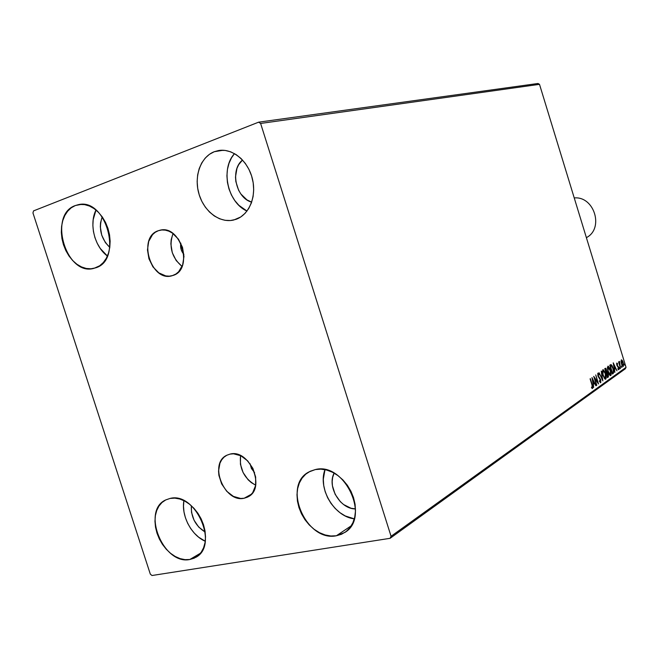 <?xml version="1.0" encoding="UTF-8"?>
<svg xmlns="http://www.w3.org/2000/svg" width="659" height="659" viewBox="0 0 659 659"><rect width="100%" height="100%" fill="white"/><g stroke="black" fill="none" stroke-linecap="round" stroke-linejoin="round"><path stroke-width="0.99" d="M183.886 254.39C181.126 251.095 180.096 247.347 180.797 243.138L181.2 249.662L183.886 254.39M254.58 472.569L251.474 468.59L250.066 463.73L251.392 468.417L254.58 472.569M173.012 233.541C168.655 246.458 171.669 257.43 182.057 266.458L176.192 260.56L172.287 252.677L170.87 243.954L171.175 239.678L173.012 233.541M158.366 230.699L161.776 229.975L165.335 230.139L168.926 231.194L172.394 233.105L178.432 239.159L182.502 247.372L183.968 256.466L182.617 265.025L178.663 271.714L175.895 274.029L172.271 275.676C151.199 282.826 137.023 237.149 158.366 230.699L159.766 230.288C180.945 224.019 194.051 269.959 172.74 275.528L169.33 276.17L165.78 275.923L158.827 272.867L152.929 266.854L148.942 258.781L147.468 249.852L148.72 241.392L152.534 234.662L155.252 232.289L158.366 230.699M240.543 455.608C239.242 468.796 244.283 478.656 255.659 485.189L251.227 482.553L248.081 479.736L243.097 472.544L240.428 464.216L240.543 455.608M244.176 498.237C224.34 503.163 208.335 463.219 226.918 455.204L230.024 454.109L233.533 453.804L240.873 455.764L247.669 460.872L252.875 468.351L255.651 477.042L255.585 485.584L252.694 492.652L250.313 495.288L247.438 497.166L244.176 498.237L240.659 498.468L233.385 496.384L226.712 491.26L221.638 483.887L218.895 475.361L218.541 471.053L219.949 463.17L221.663 459.883L223.969 457.214L226.795 455.262L230.024 454.109C249.415 448.581 266.236 488.179 248.138 496.804L244.176 498.237L251.466 494.176L244.176 498.237M324.978 469.653C317.605 488.533 334.302 516.705 354.303 518.847L345.217 515.931L339.962 512.677L335.167 508.451L331.007 503.41L327.638 497.751L325.175 491.672L323.717 485.403L323.314 479.184L324.978 469.653M336.37 535.767C306.122 542.283 281.755 485.502 308.923 471.943L315.323 469.562L320.842 469.142L326.592 470.024L332.334 472.174L337.853 475.518L342.927 479.933L347.351 485.255L350.942 491.26L353.553 497.71L355.094 504.357L355.489 510.931L354.731 517.167L352.853 522.818L349.945 527.67L346.115 531.533L341.535 534.26L336.37 535.767L330.834 535.998L325.142 534.951L319.5 532.694L314.129 529.292L309.219 524.902L304.952 519.679L301.493 513.831L298.947 507.554L297.431 501.095L296.987 494.687L297.637 488.566L299.367 482.956L302.11 478.088L305.784 474.134L310.241 471.251L315.323 469.562C344.443 461.737 370.72 517.439 344.879 532.431L336.37 535.767L351.239 525.816L336.37 535.767M95.983 210.056C88.866 223.92 94.583 246.763 107.417 256.03L100.259 248.459L97.227 243.295L94.929 237.627L93.463 231.647L92.87 225.592L93.183 219.678L95.983 210.056M75.348 205.534L81.345 204.381L75.348 205.534L79.871 204.463L84.632 204.628L89.451 206.036L94.13 208.648L98.488 212.363L102.351 217.033L105.564 222.478L107.985 228.475L109.534 234.802L110.144 241.194L109.789 247.389C100.901 238.649 98.372 228.459 102.203 216.819L100.539 222.824L100.316 226.885L101.725 235.156L105.391 242.594L109.789 247.38L108.496 253.155L106.313 258.27L103.339 262.521L99.69 265.766L94.179 268.271C66.37 276.994 47.58 214.768 75.348 205.534L78.289 204.685C106.305 197.461 123.282 260.305 95.506 267.875L90.967 268.781L86.23 268.46L81.494 266.928L76.922 264.259L72.688 260.552L68.956 255.947L65.851 250.626L63.486 244.777L61.954 238.624L61.32 232.388L61.592 226.309L62.778 220.6L64.837 215.485L67.688 211.168L71.238 207.799L75.348 205.534M234.489 153.605C220.213 169.025 227.627 202.659 247.001 211.069L238.887 205.32L234.785 200.558L231.433 195.006L228.953 188.878L227.429 182.403L226.918 175.805L227.454 169.338L229.019 163.251L231.548 157.756L234.489 153.605M214.282 151.71L223.137 150.252L214.282 151.71L219.579 150.392L225.114 150.425L230.683 151.825L236.046 154.544L241.013 158.481L245.37 163.49L248.937 169.363L251.581 175.879L253.18 182.765L253.69 189.759L253.089 196.563L251.392 202.923L248.69 208.582L245.082 213.327L240.733 216.976L233.838 219.982C219.809 223.467 203.87 211.35 198.911 193.795C193.771 176.307 200.682 156.891 214.282 151.71L218.631 150.524C232.536 148.102 248.064 160.911 252.372 178.696C256.837 196.431 249.118 214.958 235.798 219.406L230.485 220.518L224.991 220.304L219.529 218.755L214.299 215.963L209.496 212.025L205.295 207.099L201.852 201.366L199.282 195.031L197.7 188.342L197.148 181.538L197.651 174.874L199.199 168.589L201.745 162.93L205.196 158.111L209.422 154.321L214.282 151.71M183.919 500.651C181.036 515.618 191.407 535.421 205.254 541.245L198.68 537.217L194.438 533.263L190.723 528.576L187.675 523.312L185.401 517.677L183.985 511.886L183.482 506.145L183.91 500.675M189.808 559.499C163.391 565.29 141.265 510.774 165.631 499.975L170.063 498.435L174.783 498.122L179.726 499.003L184.701 501.054L189.512 504.193L193.968 508.311L197.889 513.237L201.119 518.798L203.524 524.753L205.015 530.866L205.526 536.904L205.04 542.621L203.582 547.786L201.217 552.209L198.046 555.71L194.191 558.173L189.808 559.499L185.072 559.656L180.162 558.634L175.261 556.493L170.566 553.313L166.241 549.219L162.444 544.367L159.321 538.938L156.982 533.139L155.508 527.175L154.964 521.277L155.367 515.659L156.71 510.536L158.943 506.087L161.99 502.504L165.747 499.917L170.063 498.435C195.69 491.457 219.29 545.553 195.723 557.374L189.808 559.499L200.484 553.198L189.808 559.499M205.196 532.068C195.534 526.047 190.912 517.266 191.332 505.717L191.522 512.381L194.059 520.231L198.705 527.06L205.196 532.068M251.664 202.148C235.906 198.071 229.752 169.981 242.52 160.022L238.698 164.643L236.952 168.399L235.494 177.007L235.84 181.538L238.591 190.204L240.897 194.018L246.944 199.883L251.664 202.148M355.489 508.905C340.332 509.3 326.806 486.531 334.121 473.113L332.638 477.47L332.169 481.556L332.441 485.831L335.134 494.308L340.316 501.656L343.611 504.555L351.008 508.237L355.489 508.905M32.95 212.931L150.318 574.129L151.998 575.513L390.103 538.312L625.259 368.834L626.05 367.351L391.067 536.294L260.618 123.447L539.499 84.336L626.05 367.351L539.499 84.336L537.983 83.487L258.592 122.179L33.535 210.888L32.95 212.931L150.318 574.129L151.998 575.513L390.103 538.312L391.067 536.294L260.618 123.447L258.592 122.179L33.535 210.888L32.95 212.931M620.992 361.404L621.832 364.897L623.225 366.486L623.678 364.831L622.829 361.412L621.552 359.822L620.992 361.404L621.437 363.817L623.175 366.495L623.241 362.541L621.478 359.83L620.992 361.404M620.498 368.315L619.262 361.354L619.098 362.722L618.562 361.964L620.498 368.315L619.46 361.462L619.098 362.722L618.562 361.964L620.498 368.315M616.791 363.06L616.906 365.317L618.579 368.051L617.985 369.188L618.867 369.559L618.817 367.796L617.17 365.152L616.964 363.99L617.574 364.279L617.549 363.628L616.791 363.06L616.824 365.07L618.488 367.681L618.406 369.658L618.504 368.916L617.944 368.496L617.985 369.188L618.661 369.732L618.727 367.475L617.063 364.864L617.549 363.628L616.791 363.06M613.249 373.488L613.85 371.841L613.315 368.686L612.104 365.63L610.695 364.641L609.773 365.218L612.475 374.032L613.249 373.488L612.417 373.842L613.249 373.488L613.199 368.299L611.173 364.633L609.773 365.218L612.475 374.032L613.249 373.488M607.474 377.599L608.381 376.824L608.414 374.963L606.947 372.137L606.198 368.842L605.588 368.249L604.748 368.694L607.474 377.599L608.15 377.113L608.175 374.032L605.464 368.249L604.748 368.694L607.474 377.599M602.87 380.886L601.272 371.108L602.227 378.703L598.998 372.673L602.87 380.886L601.272 371.108L602.227 378.703L598.998 372.673L602.87 380.886M596.782 385.227L594.706 378.472L598.537 383.975L595.761 374.922L597.565 381.866L593.718 376.33L596.51 385.416L594.706 378.472L598.537 383.975L595.761 374.922L597.565 381.866L593.718 376.33L596.782 385.227M591.963 384.93L592.449 387.08L592.202 387.591L591.518 387.121L591.593 387.92L592.598 388.497L592.82 386.899L590.373 378.653L591.963 384.93L592.301 387.558L591.518 387.121L591.593 387.92L592.598 388.497L592.268 384.823L590.093 378.843L591.963 384.93M591.98 377.541L593.635 387.467L593.405 384.065L594.41 383.365L595.967 385.812L591.98 377.541L593.635 387.467L593.405 384.065L594.41 383.365L595.967 385.812L591.98 377.541M600.744 382.681L600.794 379.938L598.232 375.811L598.059 374.197L598.957 374.946L598.99 374.246L597.911 373.159L597.985 376.083L600.604 380.548L600.44 381.775L599.426 380.655L599.352 381.273L600.744 382.681L600.728 379.724L598.125 375.506L598.133 374.123L598.957 374.946L598.99 374.246L597.952 373.151L597.87 375.729L600.456 379.897L600.44 381.775L599.426 380.655L599.352 381.273L600.744 382.681M602.96 375.408L604.995 379.098L605.86 378.999L606.222 377.566L605.324 372.714L603.158 369.65L602.31 371.33L602.845 375.004L605.72 379.131L605.588 373.513L603.043 369.658L602.96 375.408M608.035 371.841L610.045 375.506L610.893 375.408L611.247 373.999L610.349 369.197L608.216 366.149L607.4 367.5L607.919 371.437L610.753 375.539L610.605 369.987L608.1 366.157L608.035 371.841M613.224 362.821L614.855 372.335L614.608 369.089L615.531 368.439L617.005 370.811L613.224 362.821L614.855 372.335L614.608 369.089L615.531 368.439L617.005 370.811L613.224 362.821M619.526 368.257L620.037 368.48L619.567 367.368L619.954 368.834L619.551 367.376L619.526 368.257M621.429 366.906L621.939 367.129L621.47 366.025L621.857 367.483L621.453 366.025L621.429 366.906M624.501 364.715L624.996 365.16L624.534 363.842L624.921 365.292L624.526 363.842L624.501 364.715M592.383 387.459L592.21 388.497L592.383 387.459M591.716 387.698L592.169 387.591M592.243 379.09L592.556 379.749L592.243 379.09M593.899 382.582L594.278 383.39L593.899 382.582M593.916 383.464L593.067 384.065L593.916 383.464M592.68 379.724L594.006 382.508L592.911 383.118L592.359 379.79L594.006 382.508L593.232 383.052L592.68 379.724M594.105 377.599L594.706 378.472L594.105 377.599M597.087 381.965L597.565 381.866L597.087 381.965M597.384 381.899L597.672 382.83L597.384 381.899M599.838 381.907L600.308 381.8M597.729 373.332L598.397 374.172L597.729 373.332M598.553 374.345L598.99 374.246L598.553 374.345M597.771 374.197L598.199 374.09M598.232 376.651L598.652 376.561L598.232 376.651M598.364 376.89L599.253 377.228L598.776 377.327L599.624 378.423L598.364 376.89M600.555 381.619L600.365 382.681L600.555 381.619M599.888 381.907L600.357 381.8M602.054 378.736L602.169 379.395L602.054 378.736M602.796 369.773L603.998 370.992L602.796 369.773M605.745 377.673L605.259 379.222L605.745 377.673M605.283 379.222L605.72 379.131L605.283 379.222M604.805 378.398L604.089 378.035L604.946 378.324M602.31 371.355L603.265 370.597L605.324 373.694L605.259 378.299L602.927 375.284L603.109 370.663L602.31 371.355M602.927 370.704L604.097 371.108L605.324 373.694L605.852 376.66L605.3 378.291L604.229 377.492L603.043 374.559L602.713 371.857L603.24 370.605M605.209 368.373L605.852 369.197L605.209 368.373M606.494 371.997L607.236 373.002L606.494 371.997M608.026 375.984L607.672 377.22L608.15 377.113L607.417 377.401L608.026 375.984M605.341 369.287L606.428 370.218L606.165 372.277L605.234 369.279M606.165 372.277L605.291 369.427L605.72 369.172L606.601 370.968L606.165 372.277M606.445 373.192L607.021 372.912L607.919 374.213L607.458 376.503L606.148 373.258L607.145 372.945L607.919 374.213L608.076 375.844L607.458 376.503L606.445 373.192M607.853 366.272L609.023 367.458L607.853 366.272M610.769 374.123L610.3 375.622L610.769 374.123M609.847 374.814L609.163 374.477L609.987 374.74M607.384 367.813L608.315 367.088L610.349 370.16L610.3 374.716L608.002 371.717L608.166 367.154L607.384 367.813M609.872 370.267L608.084 367.22M610.053 374.683L608.109 371.009L607.779 368.332L608.298 367.096L609.526 368.167L610.687 371.478L610.811 373.941L610.053 374.683M610.555 364.699L611.173 364.633L610.695 364.732L611.676 365.819L610.555 364.699M613.043 373.323L613.372 371.94L612.911 373.472M610.761 365.654L610.003 365.926L611.288 365.556L612.944 368.48L613.34 372.047L612.162 373.01L610.473 365.827L609.995 365.934L610.704 365.646M610.308 365.943L611.766 365.918L613.018 368.711L613.422 371.701L612.45 372.953L610.308 365.943M613.496 364.402L613.751 364.954L613.496 364.402M615.028 367.697L615.391 368.472L615.028 367.697M615.061 368.538L614.295 369.081L615.061 368.538M613.891 364.921L615.152 367.615L614.139 368.175L613.595 364.987L615.152 367.615L614.443 368.117L613.891 364.921M616.659 363.249L617.549 363.628L616.659 363.249M616.651 363.916L617.088 363.817M617.129 365.852L618.348 366.544L617.129 365.852M619.476 368.068L619.938 367.961L619.476 368.068M621.379 366.717L621.841 366.61L621.379 366.717M621.248 359.962L622.318 360.465L621.248 359.962M623.216 365.506L622.944 366.462L623.216 365.506M622.533 365.794L621.404 363.71L621.569 360.671L622.994 362.722L622.994 365.696L621.684 363.644L621.19 360.728L621.948 360.72L622.862 362.302L623.34 364.435L622.928 365.696M622.533 362.821L621.453 360.811M624.452 364.526L624.913 364.427L624.452 364.526M258.592 122.179L537.983 83.487L539.499 84.336L260.618 123.447L258.592 122.179M391.067 536.294L626.05 367.351L625.259 368.834L390.103 538.312L391.067 536.294M574.244 197.931C594.344 195.97 604.278 228.591 586.386 237.644C604.278 228.591 594.344 195.97 574.244 197.931M592.243 387.591L591.749 387.69M605.259 378.299L604.773 378.398M605.687 369.18L605.226 369.279M608.282 367.096L607.837 367.195M610.3 374.716L609.822 374.814M610.992 365.564L610.572 365.654M621.651 360.63L621.198 360.728M622.994 365.696L622.524 365.803"/></g></svg>
